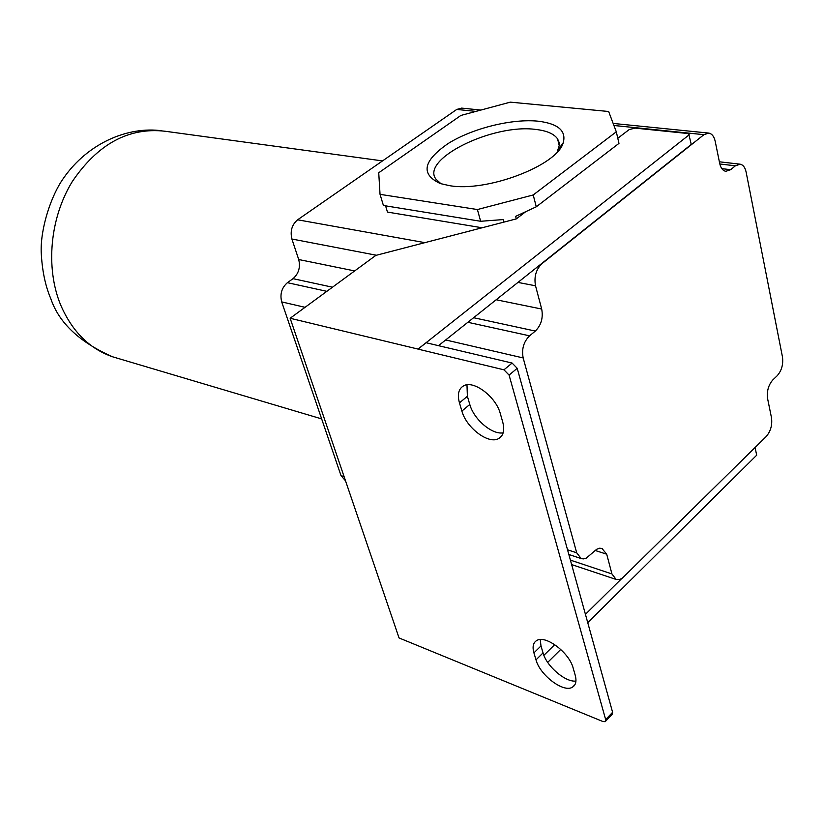 <?xml version="1.0" encoding="UTF-8"?>
<svg xmlns="http://www.w3.org/2000/svg" width="824" height="824" viewBox="0 0 824 824"><rect width="100%" height="100%" fill="white"/><g stroke="black" fill="none" stroke-linecap="round" stroke-linejoin="round"><path stroke-width="1.24" d="M332.484 287.205L293.014 278.667L287.411 282.683C281.695 287.71 279.789 294.117 281.695 301.903L341.023 475.613L345.534 480.856M293.014 278.667C298.679 273.702 300.575 267.316 298.71 259.529L291.892 239.012C289.997 231.091 291.912 224.684 297.618 219.792L456.743 109.438L461.615 108.109L480.907 110.066M601.86 548.331L606.711 554.202L611.933 573.926L616.115 579.447L619.349 579.622L622.213 578.283L766.238 436.493C770.677 431.292 772.428 425.04 771.491 417.747L767.608 398.682C766.65 391.266 768.411 384.993 772.881 379.864L777.217 375.713C781.646 370.646 783.397 364.393 782.47 356.967L746.101 171.979C745.092 167.396 743.114 164.8 740.148 164.192L735.379 165.799L730.661 169.682L721.824 168.642M543.881 655.317L554.717 644.636M585.431 614.344L621.615 578.664M525.743 211.675L516.298 218.896L375.847 255.388L290.141 318.26L399.053 637.951L602.952 721.546L605.166 721.659L605.661 719.579L509.088 375.105L503.958 369.822L418.036 349.118L426.111 342.743L512.095 363.054L517.204 368.307L612.603 712.296L612.098 714.387L605.619 721.185M503.165 432.837C492.031 434.928 473.769 419.282 469.793 404.46L467.383 396.293L466.981 384.839M575.945 681.067C565.357 682.416 546.539 666.214 543.047 652.917L540.987 645.944L540.225 639.568M438.502 345.668L691.254 144.447L688.658 133.591L634.954 128.101L629.072 129.656L617.794 138.267M730.661 169.682L725.789 171.31C722.782 170.702 720.753 168.065 719.702 163.42L715.191 141.264C714.089 136.434 711.946 133.704 708.764 133.097L703.933 134.673L541.934 263.67C536.033 269.417 533.901 276.792 535.528 285.794L541.698 309.041L496.161 299.761M482.143 227.774L387.465 212.087L385.581 205.845M568.838 554.49L581.147 558.548L576.687 552.791L523.168 357.946C521.51 349.118 523.642 341.744 529.564 335.832L535.332 331.063C541.193 325.223 543.315 317.879 541.698 309.041M581.147 558.548L583.351 558.909L586.307 558.106L596.72 549.258L599.604 548.207L602.313 548.485M290.141 318.26L418.026 349.077L689.214 134.765M573.185 668.13L575.214 675.227C576.769 681.087 575.852 685.063 572.474 687.164C563.637 693.097 539.957 675.206 536.002 659.859L533.921 652.876C532.232 646.84 533.149 642.73 536.671 640.557C545.323 634.583 569.343 652.567 573.185 668.13M500.343 413.73L502.733 422.063C504.834 430.231 503.464 435.731 498.623 438.574C488.55 444.62 466.333 427.8 461.893 411.063L459.452 402.874C457.176 394.49 458.556 388.815 463.593 385.848C473.512 379.802 496.048 396.735 500.343 413.73M547.682 662.393L560.753 649.436M587.749 622.676L756.689 455.209L755.072 447.504M477.405 209.543L533.21 194.958L616.301 131.809L608.648 111.498L510.313 102.145L460.873 115.453L378.731 172.762L380.039 194.34L477.405 209.543L480.649 221.275L503.279 219.575L503.958 222.109M380.039 194.34L383.418 205.495L480.649 221.275M616.301 131.809L618.968 143.386L536.28 206.793L515.628 216.362L516.298 218.896M533.21 194.958L536.28 206.793M449.513 185.647C486.644 192.404 557.312 165.572 563.235 142.707C566.449 130.831 558.116 123.662 538.247 121.2C512.013 118.46 472.389 128.348 448.256 143.458C422.959 160.917 420.333 174.286 440.377 183.577L449.513 185.647M557.179 152.049L559.311 145.251L559.053 142.264L557.57 138.865C554.006 133.828 546.765 130.686 535.847 129.45C492.937 123.425 420.065 159.176 436.051 179.292L441.036 183.783M117.121 358.131L112.589 356.792C89.373 348.727 72.028 331.361 60.543 304.695C45.371 267.604 49.986 217.835 72.306 181.527C97.881 143.881 128.802 127.123 165.088 131.243L382.532 160.907M535.528 285.794L517.946 282.416M376.413 255.244L291.892 239.012M424.885 242.647L297.618 219.792M703.933 134.673L613.921 125.485M475.942 111.395L456.743 109.438M562.102 145.251L561.443 145.178M611.933 573.926L570.393 560.114M606.711 554.202L595.072 550.442M576.687 552.791L567.54 549.793M344.092 476.622L341.023 475.613M523.168 357.946L445.671 339.962M305.055 307.321L281.695 301.903M529.564 335.832L467.867 322.287M326.84 291.336L287.411 282.683M535.332 331.063L473.604 317.714M354.66 270.931L298.71 259.529M735.379 165.799L719.826 163.997M467.383 396.293L459.452 402.874M469.793 404.46L461.893 411.063M540.987 645.944L533.921 652.876M543.047 652.917L536.002 659.859M517.204 368.307L509.088 375.105M512.095 363.054L503.958 369.822M612.603 712.296L605.661 719.579M161.916 130.8C128.142 126.093 87.828 143.077 63.489 178.231C51.139 195.432 40.417 228.258 41.2 252.072C42.076 270.272 45.269 285.794 50.789 298.649C58.957 322.874 79.557 342.248 112.589 356.792L321.648 418.901M613.138 123.425L708.444 133.055M571.629 564.564L616.115 579.447M558.693 143.407L559.259 143.469M719.373 161.803L739.849 164.151M498.623 438.574L501.662 435.958M572.474 687.164L574.946 684.651M558.466 149.257L563.235 142.707M557.57 138.865L559.28 145.776"/></g></svg>

